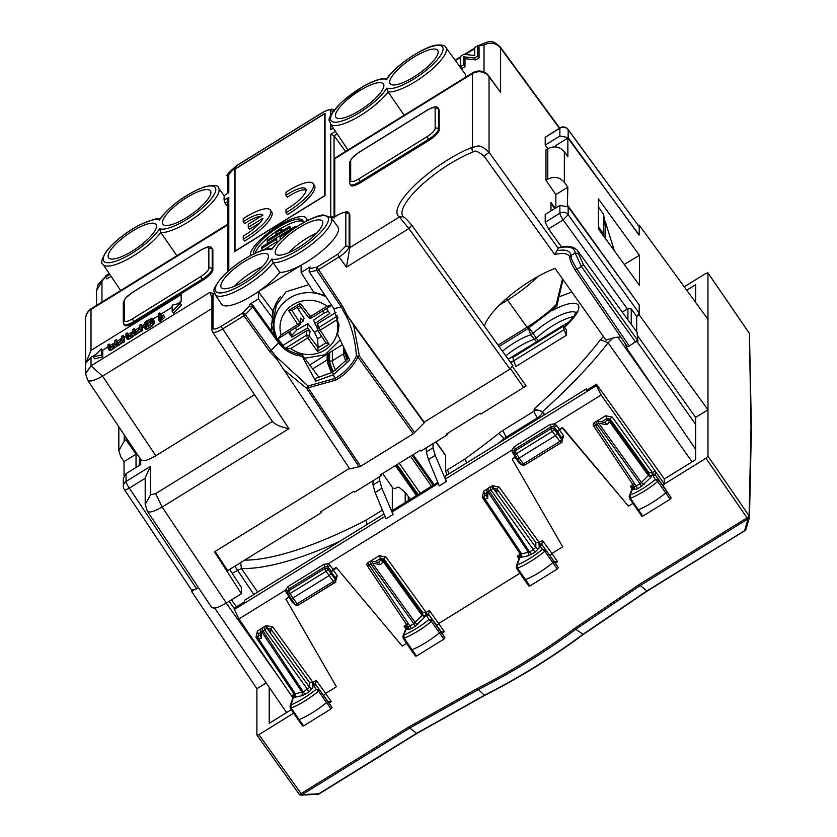 <?xml version="1.0" encoding="UTF-8"?>
<svg xmlns="http://www.w3.org/2000/svg" width="837" height="837" viewBox="0 0 837 837"><rect width="100%" height="100%" fill="white"/><g stroke="black" fill="none" stroke-linecap="round" stroke-linejoin="round"><path stroke-width="1.26" d="M537.919 276.492A54.175 15.484 145 0 1 507.536 300.075L499.469 305.066M562.516 278.888L555.778 306.342M555.946 306.98A2.406 1.119 -134.1 0 0 556.302 306.823A2.406 1.119 -134.1 0 0 555.946 304.93A53.871 15.39 145 0 1 526.735 327.393L498.057 345.126M307.922 323.626L307.692 327.978L291.862 337.112L291.967 335.239L296.811 330.029L307.922 323.626L314.524 332.31L317.61 338.776L318.112 347.721L317.516 351.446L306.091 335.48A2.406 2.197 -171.9 0 1 309.366 336.108A2.406 0.67 142.8 0 1 307.42 338.169L290.763 348.537L286.17 348.715M326.482 308.591L329.893 313.425L314.764 323.574L313.645 320.069L324.243 312.944L328.397 311.301M300.964 307.43L298.192 309.156L304.134 318.259L303.004 321.335L300.86 318.05L299.803 322.538A2.406 0.701 146.9 0 1 297.752 324.474L299.029 325.687A2.406 2.406 0 0 0 300.127 324.065A2.406 2.229 -166.7 0 0 299.803 322.538L291.956 310.527M300.357 323.113L303.004 321.335M298.192 309.156L296.915 307.441M291.862 337.112L288.451 332.279M314.764 323.574L316.721 326.566M336.014 312.347L317.642 323.793L316.909 326.859M278.062 338.734A35.363 33.229 180 0 0 283.168 345.262L306.781 330.552L310.077 331.117L307.692 327.978M278.365 338.556L299.081 325.551A2.406 2.229 -166.7 0 0 300.096 324.201L300.86 318.05M311.688 317.704L311.626 317.84A2.406 2.406 0 0 1 308.445 317.254L299.677 305.725L291.799 310.632L299.677 305.725L308.403 317.181A2.406 0.67 -37.2 0 0 308.445 317.254A2.406 0.67 -37.2 0 0 310.36 316.627L327.016 306.248L331.651 305.285M291.893 310.548L288.671 310.558L297.752 324.474L281.106 334.842L277.832 338.797L276.806 338.378L278.271 338.619M299.656 305.714L300.263 303.339L288.671 310.558M318.05 330.866L325.886 342.877M317.516 351.446L329.098 344.227L325.875 342.888L318.008 330.814A2.406 0.701 -33.1 0 0 320.016 330.322L336.673 319.943L337.991 317.642M317.642 323.793L318.688 327.633A2.406 2.27 164.7 0 0 317.976 330.751A2.406 0.701 -33.1 0 0 318.008 330.814A2.406 2.406 0 0 1 317.662 330.008M283.398 346.518L283.168 345.262M448.193 432.949L447.042 434.978L421.063 451.049L420.32 450.18L380.092 475.05L380.657 476.023L381.818 474.945L381.536 474.16M380.657 476.023L354.679 492.083L353.946 491.225L320.257 512.056L320.812 513.029L321.973 510.988M320.812 513.029L227.643 570.635L215.109 551.457M229.694 569.369L241.433 587.543L241.433 593.726L214.492 551.845L349.427 468.417M614.348 250.807L605.266 221.596L605.266 238.304M605.266 221.596L604.429 220.298M603.603 214.398L605.266 226.314L603.603 214.408L603.937 236.484M622.299 312.096L627.928 308.602L631.234 308.968L636.695 316.532L639.206 313.195L639.206 304.961L568.166 206.906L559.88 205.41L545.211 214.481L545.211 222.265L559.88 213.194L559.88 205.41M555.213 208.298L550.987 202.502L550.987 210.914M554.69 208.622L550.987 203.245M526.023 386.003L480.898 414.043L480.166 413.175L446.477 434.005L447.042 434.978M568.166 137.582L568.166 129.766A6.016 1.8 -36.2 0 0 568.051 129.4A6.016 6.016 0 0 0 560.026 127.831L545.211 137.299L559.88 128.228L559.88 136.012L568.166 137.582L638.987 235.092M319.19 377.665L302.157 354.815C292.239 353.496 284.371 348.945 278.575 341.161L271.104 330.73L272.423 317.778L258.413 298.914L249.436 304.459L252.753 305.097L271.104 330.73M339.006 324.547L337.604 334.361L349.761 360.109L333.199 374.809L315.685 381.18L314.994 378.575L332.613 372.256L334.852 378.523C344.352 373.03 351.53 365.56 356.405 356.112C355.422 340.68 351.739 326.723 345.367 314.21L346.068 313.896L424.192 422.183L510.015 369.117L512.61 365.654M325.08 295.461L313.739 292.239L301.132 272.496L301.132 265.245L258.413 291.663L272.423 310.527L272.423 317.778M275.185 336.432L271.188 323.825M308.895 284.653L286.055 291.757L272.423 310.527M310.098 266.951L309.02 270.738L310.098 266.951L301.132 272.496M559.88 136.012L545.211 145.083L547.827 148.714L545.965 149.865L545.965 180.332L547.796 179.202C554.199 176.021 559.712 177.057 564.347 182.309L564.347 151.769L567.863 156.582L567.863 138.042L639.196 234.967M545.211 137.299L545.211 145.083M639.206 234.956L639.206 226.722L568.166 129.766A6.016 5.66 180 0 0 559.88 128.228A6.016 1.13 58.3 0 1 560.026 127.831M568.051 129.4L639.206 226.722M140.721 459.503L140.721 464.577L126.052 473.648L123.342 478.356L123.342 486.161A6.016 5.66 -0 0 1 126.052 481.432L150.608 466.251L150.608 494.698L155.64 493.652L162.137 507.055C152.909 512.265 147.887 513.311 147.05 510.204M198.515 587.731L196.685 588.871L191.652 589.918M191.736 590.242L124.357 489.509A6.016 1.643 -33.8 0 0 129.306 488.138A6.016 1.13 -121.7 0 1 126.052 481.432L126.052 473.648M211.269 606.208C212.159 609.399 217.191 608.353 226.346 603.048L241.433 593.726M561.637 247.061L548.549 228.919L545.211 222.265M627.384 308.947L563.134 219.901L568.166 214.732L568.166 206.906M484.424 326.189A56.309 16.091 145 0 1 489.812 316.062A56.309 16.091 145 0 1 555.057 268.374L606.019 340.167A55.776 15.934 -35 0 1 620.803 337.06M258.413 298.914L258.413 291.663M315.685 381.18L302.157 356.269L302.157 354.815M175.038 206.017A29.013 8.286 -35 0 0 162.922 224.222A29.013 8.286 -35 0 0 198.275 209.072A29.013 8.286 -35 0 0 210.453 190.941A29.013 8.286 -35 0 0 175.038 206.017M120.727 257.022A29.013 8.286 -35 0 0 146.653 240.282A29.013 8.286 -35 0 0 156.142 224.515A29.013 8.286 -35 0 0 143.964 225.226A29.013 8.286 -35 0 0 117.933 242.06A29.013 8.286 -35 0 0 108.611 257.796A29.013 8.286 -35 0 0 120.727 257.022M176.869 255.756L160.809 232.477A37.33 10.672 -35 0 0 198.903 214.596A37.33 10.672 -35 0 0 218.509 187.938C218.415 185.092 213.728 184.726 204.458 186.85C186.002 194.079 171.062 204.877 159.637 219.242L159.501 219.964A34.924 9.981 -35 0 0 114.721 242.5A34.924 9.981 -35 0 0 114.721 261.542A34.924 9.981 -35 0 0 159.501 228.7L160.809 232.477A37.33 10.672 -35 0 1 128.647 258.675A37.33 10.672 -35 0 1 103.035 264.346L120.654 290.512M348.025 116.479A29.013 8.286 -35 0 0 373.951 99.749A29.013 8.286 -35 0 0 383.44 83.982A29.013 8.286 -35 0 0 371.262 84.694A29.013 8.286 -35 0 0 345.231 101.518A29.013 8.286 -35 0 0 335.909 117.264A29.013 8.286 -35 0 0 348.025 116.479M425.573 68.529A29.013 8.286 -35 0 0 437.751 50.398A29.013 8.286 -35 0 0 402.335 65.485A29.013 8.286 -35 0 0 390.22 83.679A29.013 8.286 -35 0 0 425.573 68.529M404.166 115.224L388.106 91.934A37.33 10.672 145 0 1 355.945 118.143A37.33 10.672 145 0 1 330.333 123.813L347.993 149.959M386.799 79.421A34.924 9.981 -35 0 0 342.03 101.957A34.924 9.981 -35 0 0 342.03 120.999A34.924 9.981 -35 0 0 386.799 88.167A34.924 9.981 -35 0 0 431.578 65.631A34.924 9.981 -35 0 0 431.578 46.59A34.924 9.981 -35 0 0 386.799 79.421L386.945 78.699C394.415 66.238 424.537 45.93 436.956 45.062C442.334 44.738 445.284 45.522 445.807 47.406L464.838 73.562A37.927 10.839 145 0 1 465.267 77.443M386.799 88.167L388.106 91.934A37.33 10.672 145 0 0 426.2 74.054A37.33 10.672 145 0 0 445.807 47.406M500.264 46.956L500.599 48.044C495.964 42.802 490.44 41.777 484.037 44.968L479.015 46.025L479.298 45.229C490.806 40.521 491.528 39.444 500.264 46.956M559.367 128.239L500.599 48.044L500.599 92.415L488.818 75.926A12.042 12.042 0 0 0 472.779 72.798A12.042 2.26 58.3 0 0 472.497 73.583L337.949 156.77A12.042 2.26 -121.7 0 1 338.232 155.985L334.758 158.58L334.758 216.731M96.548 305.421L96.548 290.659L101.968 281.201L105.619 276.974M227.706 224.86L225.561 226.262A12.042 2.26 -121.7 0 1 225.844 225.477A12.042 2.26 -121.7 0 1 225.864 225.467M145.188 504.491L150.608 494.698M226.346 603.048L162.137 507.055L288.953 428.649C280.238 426.891 274.777 424.464 272.569 421.346M147.312 511.177L145.188 504.156L145.188 477.749L150.608 466.251M211.939 298.098L210.014 292.259L212.901 293.41M212.975 293.829L212.975 294.383M141.003 459.911L87.707 380.249L85.594 373.574L91.013 365.842L91.013 357.368L85.688 363.258L91.013 350.379L181.179 294.634L181.179 301.623L177.601 303.831M91.013 357.368L95.973 354.302M102.428 350.316L107.942 346.905M110.254 345.472L114.889 342.605M117.201 341.172L121.836 338.305M124.158 336.882L125.937 335.773M128.26 334.34L132.895 331.473M135.207 330.05L139.842 327.183M142.154 325.75L143.587 324.861M153.161 318.939L158.381 315.716M160.819 314.21L172.171 307.189M124.378 320.529A2.406 2.26 -0 0 0 123.301 322.423L124.556 325.3A12.042 3.442 -35 0 0 134.412 322.517L202.805 280.228A12.042 3.442 -35 0 0 212.86 269.891L212.86 250.127A12.042 3.442 -35 0 0 212.671 249.436L212.002 248.495C211.238 245.743 207.534 246.256 200.88 250.054L132.424 292.5A9.636 2.752 -35 0 0 124.378 300.765L124.378 320.529A9.636 2.752 -35 0 0 132.424 318.855L200.817 276.566A9.636 2.752 -35 0 0 208.863 268.3L208.863 248.537A9.636 2.752 -35 0 0 200.817 250.211M180.217 303.224L181.535 305.107L173.489 313.174L172.171 311.28L172.171 305.107L180.217 303.224L172.171 311.28M101.413 348.862L102.731 350.745L102.731 356.928L94.686 358.811L93.367 356.918L101.413 348.862L101.413 355.034L93.367 356.918M158.381 319.807L159.7 321.701L164.858 317.286L163.539 315.015L159.804 317.673L159.804 312.756L158.381 313.634L158.381 319.807L163.539 315.015M161.122 316.606L161.122 314.639L159.804 312.756M143.702 327.068L145.973 329.37L151.759 326.409L154.27 323.26L154.583 321.69L151.989 318.206L146.224 321.167L144.655 322.747L143.357 325.917L144.655 327.487L150.44 324.515L152.941 321.366L152.941 318.625M139.925 329.632L141.254 331.515L142.457 330.772L142.457 326.189L141.139 324.296L139.842 325.091L139.601 328.648L136.536 331.368L135.5 331.944L135.51 330.479L134.182 328.596L132.895 329.391L132.675 332.948L129.609 335.658L127.37 336.443L127.234 332.885L125.937 333.691L126.178 337.395L129.568 336.15L133.167 333.021L136.368 331.944L139.925 328.868L139.925 329.632L141.139 328.878L141.139 324.296M126.178 337.395L127.506 339.288L129.316 338.912L140.94 331.086M128.563 336.233L128.563 334.779L127.234 332.885M121.93 340.753L123.248 342.647L124.462 341.904L124.462 337.311L123.133 335.428L121.836 336.223L121.606 339.77L118.54 342.5L117.504 343.065L117.504 341.611L116.186 339.717L114.889 340.523L114.679 344.07L111.614 346.78L110.536 347.376L110.557 345.911L109.239 344.017L107.942 344.823L108.182 348.527L111.572 347.282L115.171 344.143L117.222 343.714L121.93 340L121.93 340.753L123.133 340.01L123.133 335.428M108.182 348.527L109.501 350.41L111.311 350.044L122.945 342.207M146.234 326.388L148.118 323.197L151.727 321.199M337.604 334.361L339.016 325.352L333.879 308.623L309.387 272.004L316.804 270.445A2.406 0.659 146.2 0 0 318.238 269.817L339.09 256.928L337.792 254.249L345.838 245.973L345.838 213.383A2.406 2.26 -0 0 1 349.144 214L349.144 246.591C348.537 249.436 345.179 252.889 339.09 256.928L346.466 267.149L349.845 247.637L399.427 216.982L408.874 228.564L510.015 369.117M309.02 270.738L309.387 271.994M338.012 214.931L337.845 214.91C345.064 211.489 348.757 210.945 348.935 213.289L349.845 214.963L349.845 247.637M310.098 268.562L316.941 267.139L342.731 306.436L347.418 315.8M302.157 356.269C292.239 355.014 284.371 350.525 278.575 342.814L252.743 307.012L245.314 314.639A2.406 0.638 -35.8 0 1 243.902 315.779L242.604 313.101L221.062 326.409C216.176 329.244 213.498 329.799 213.016 328.094A2.406 2.26 180 0 0 211.939 329.987L211.939 297.397L214.314 292.908M249.436 304.459L249.436 306.07L252.743 307.012M275.676 357.42L276.492 356.75L275.676 357.42M235.019 169.158L235.019 251.1L324.526 195.753L324.526 113.811L235.019 169.158M248.265 227.329L262.944 218.258A21.071 6.016 -35 0 1 243.243 236.034L243.232 239.141L244.561 241.025A30.101 8.6 -35 0 0 271.732 211.97L270.403 210.077A30.101 8.6 -35 0 0 243.243 218.656L243.232 221.763A21.071 6.016 -35 0 1 262.944 215.161L248.265 224.243L248.265 227.329L249.593 229.223L259.962 222.809M261.29 216.187A21.071 6.016 -35 0 0 244.561 223.657L243.243 221.763M306.101 189.989A21.071 6.016 -35 0 0 287.311 197.218L285.992 195.324L285.992 192.217A30.101 8.6 -35 0 1 313.164 183.648A30.101 8.6 -35 0 1 285.992 212.703L285.992 209.595A21.071 6.016 -35 0 0 305.756 188.827A21.071 6.016 -35 0 0 285.992 195.324M285.992 212.703L287.311 214.596A30.101 8.6 -35 0 0 314.482 185.532L313.164 183.648M303.182 221.481A29.661 8.475 -35 0 0 281.358 228.177M275.635 231.839A29.661 8.475 -35 0 0 255.201 253.14M291.035 228.919L289.707 226.272L267.181 240.209L267.181 241.59L289.707 227.664L289.707 226.272M282.582 230.677L281.263 228.041L275.635 231.525L275.635 232.906L281.263 229.422L281.263 228.041M263.864 249.803L276.754 241.841M140.721 458.906C141.62 462.108 146.642 461.061 155.808 455.757L254.532 394.719M155.808 455.757L102.553 376.127L91.013 365.842L210.014 292.259M211.939 308.497L102.553 376.127C93.294 381.295 88.262 382.342 87.466 379.287M627.332 346.34L629.309 346.079L637.658 340.209L583.379 264.597L578.451 253.59L575.145 252.994A63.853 18.247 -35 0 0 558.457 248.014L554.764 254.574L484.163 156.289C478.293 151.361 474.569 149.938 472.989 152.031A3.61 2.249 68.7 0 1 472.486 147.218C477.142 147.186 478.293 142.311 489.049 152.25L489.049 76.659A12.042 3.599 -36.2 0 0 488.818 75.926M360.705 182.592L360.046 181.65A12.042 3.442 145 0 1 350.18 184.433L350.839 185.385A12.042 3.442 -35 0 0 360.705 182.592L429.099 140.313A12.042 3.442 -35 0 0 439.153 129.976L439.153 110.212A12.042 3.442 -35 0 0 438.954 109.521L438.295 108.58A12.042 3.442 145 0 1 438.494 109.26L439.153 110.212M346.466 267.149L408.874 228.564L411.835 225.268C407.389 220.026 404.564 217.191 403.361 216.773L399.427 216.982A60.777 17.368 -35 0 1 415.466 184.558A60.777 17.368 -35 0 1 472.497 147.218L472.497 73.583A12.042 11.31 180 0 1 489.049 76.659L500.599 92.415M526.117 385.972L512.683 366.815M111.112 276.346L106.937 278.93L105.619 277.037L105.619 275.802L109.239 273.563M477.749 45.721L479.067 47.615L479.067 57.899L475.834 59.908L464.985 58.684L464.985 66.615L461.972 68.477L460.643 66.583L460.643 56.288L463.886 54.29L474.725 55.514L474.725 47.583L477.749 45.721L477.749 56.016L474.506 58.015L463.667 56.79L463.667 64.721L460.643 66.583M479.067 57.899L477.749 56.016M475.834 59.908L474.506 58.015M464.985 58.684L463.667 56.79M464.985 66.615L463.667 64.721M109.825 274.442L105.619 277.037M306.499 221.041A33.71 9.636 -35 0 0 306.604 219.985A33.71 9.636 -35 0 0 306.06 218.059A33.71 9.636 -35 0 0 275.666 227.633A33.71 9.636 -35 0 0 250.284 254.804A33.71 9.636 -35 0 0 250.357 255.588M307.66 220.455A33.71 9.636 -35 0 0 307.388 219.943L306.06 218.059M303.161 222.841A29.661 8.475 -35 0 0 303.224 222.067A29.661 8.475 -35 0 0 302.743 220.372A29.661 8.475 -35 0 0 276.001 228.804A29.661 8.475 -35 0 0 253.663 252.711A29.661 8.475 -35 0 0 253.831 253.799M268.196 243.033L267.181 241.59M290.721 229.108L289.707 227.664M276.649 234.35L275.635 232.906M282.278 230.876L281.263 229.422M281.263 238.65L280.133 237.038L295.346 227.633L295.346 226.252L261.552 247.145L261.552 248.526L276.754 239.131L276.754 243.086M280.133 239.696L280.133 237.038M296.016 227.204L295.346 226.252M262.692 250.158L261.552 248.526M243.232 239.141A30.101 8.6 -35 0 0 270.403 210.077M234.506 169.262L234.506 251.613L325.028 195.649L325.028 113.298L234.506 169.262L325.028 113.434M234.58 169.356L234.58 251.581M324.526 195.753L324.526 113.811M235.019 251.1L324.589 195.848M102.731 356.928L101.413 355.034M160.955 320.927L159.626 319.033M161.279 320.163L159.951 318.28M161.991 319.347L160.673 317.453M163.173 318.395L161.855 316.501M164.774 317.349L163.456 315.455M164.858 317.286L163.539 315.403M154.583 321.69L153.265 319.797M145.973 329.37L144.655 327.487M147.553 329.004L146.224 327.11M149.645 327.916L148.327 326.032M151.759 326.409L150.44 324.515M153.317 324.84L151.989 322.956M154.27 323.26L152.941 321.366M151.8 320.707L149.875 324.379L146.789 326.284L145.042 326.053L145.042 323.699L146.789 321.303L150.953 319.221L151.8 320.707M145.837 326.451L144.822 325.018M146.37 325.593L145.042 323.699M147.009 324.369L145.69 322.475M148.118 323.197L146.789 321.303M149.645 322.088L148.327 320.194M151.204 321.282L149.875 319.389M151.727 320.32L150.953 319.221M135.5 331.944L134.182 331.693L134.182 328.596M128.176 339.341L126.847 337.447M129.316 338.912L127.988 337.029M130.886 338.033L129.568 336.15M132.037 337.269L130.708 335.375M133.031 336.484L131.702 334.601M134.495 334.905L133.167 333.021M134.924 335.02L133.606 333.126M135.615 334.873L134.297 332.99M136.546 334.476L135.217 332.592M137.686 333.837L136.368 331.944M139.779 332.31L138.461 330.416M142.457 330.772L141.139 328.878M117.504 343.065L116.333 343.222L116.186 339.717M110.536 347.376L109.365 347.564L109.239 344.017M110.17 350.473L108.852 348.579M111.311 350.044L109.992 348.15M112.89 349.165L111.572 347.282M114.031 348.401L112.713 346.508M115.025 347.617L113.706 345.723M116.5 346.037L115.171 344.143M116.929 346.152L115.6 344.258M117.619 346.005L116.291 344.112M118.551 345.608L117.222 343.714M119.691 344.959L118.362 343.076M121.783 343.442L120.455 341.548M124.462 341.904L123.133 340.01M287.562 236.003A28.531 8.15 -35 0 0 275.635 253.904A28.531 8.15 -35 0 0 310.412 239.005A28.531 8.15 -35 0 0 322.381 221.177A28.531 8.15 -35 0 0 287.562 236.003M316.627 233.157A28.291 8.088 -35 0 0 295.126 246.695A28.291 8.088 -35 0 0 288.87 252.596M256.101 255.452A28.531 8.15 145 0 1 268.07 254.751A28.531 8.15 145 0 1 258.748 270.257A28.531 8.15 145 0 1 233.251 286.714A28.531 8.15 145 0 1 221.324 287.478A28.531 8.15 145 0 1 230.499 272.004A28.531 8.15 145 0 1 256.101 255.452M234.559 286.17A28.291 8.088 145 0 1 262.316 266.741M558.457 248.014L558.603 247.71C566.858 245.21 573.104 246.078 577.342 250.315L637.114 332.446L637.658 340.209M636.695 316.532L636.695 331.881M627.332 346.623L574.977 269.87C571.765 264.45 570.049 260.38 569.84 257.67L570.918 255.609A58.799 16.803 -35 0 0 556.793 250.797M629.309 346.079L576.944 269.305C569.401 256.404 572.142 258.56 570.918 255.609L575.145 252.994L581.391 266.553L583.379 264.597M271.826 259.01A35.3 10.086 -35 0 0 317.003 235.919A35.3 10.086 -35 0 0 317.003 216.804A35.3 10.086 -35 0 0 271.826 249.583A35.3 10.086 -35 0 0 226.66 272.663A35.3 10.086 -35 0 0 226.66 291.789A35.3 10.086 -35 0 0 271.826 259.01L273.134 262.692A37.717 10.776 -35 0 1 240.648 288.943A37.717 10.776 -35 0 1 215.046 294.53L221.523 304.134A37.927 10.839 -35 0 0 247.114 298.6A37.927 10.839 -35 0 0 279.767 272.318L273.134 262.692A37.717 10.776 -35 0 0 311.594 244.404A37.717 10.776 -35 0 0 331.149 217.683L337.96 227.047A37.927 10.839 -35 0 1 318.437 253.81A37.927 10.839 -35 0 1 279.767 272.318M271.826 249.583L271.962 248.913C289.968 226.011 320.226 213.435 324.086 215.14L331.149 217.683M227.894 193.326L224.065 195.576L228.271 192.97M224.117 195.659L224.117 200.189L225.048 203.15L227.706 206.812M227.706 271.533L227.706 199.876L228.794 197.302L224.117 200.189M332.09 128.898L330.751 129.735L330.751 124.431M345.535 151.476L334.057 135.699L330.751 134.265L330.751 217.201A2.406 2.26 0 0 1 333.45 217.264M359.23 466.941L306.729 388.441A2.406 0.701 -55.5 0 1 308.1 385.983L334.852 378.512L335.731 380.134C345.514 374.474 352.911 366.784 357.933 357.043A2.406 0.638 -35.8 0 0 359.345 355.903L353.664 325.174L424.192 422.905L413.3 433.765L360.653 466.303L349.761 468.919L275.676 357.483M282.885 368.939L306.729 388.441A2.406 0.659 -33.8 0 0 308.152 387.813L308.1 385.983L276.367 356.865L271.146 350.441L269.734 351.571L276.963 359.355M353.664 325.174L346.068 313.896M424.192 422.905L424.192 422.183M346.068 313.959L345.367 314.21M414.713 432.635L359.345 355.903L356.405 356.112A2.406 0.722 -153.1 0 0 357.933 357.043L413.3 433.765M602.452 234.935L603.603 234.109L598.434 226.743M603.519 214.282L598.434 206.948M408.299 496.561L408.299 500.62M405.213 502.535L405.213 492.574M398.443 487.249L399.793 487.887M528.388 328.355L530.752 334.79L536.59 341.81M528.576 327.089L538.505 341.214M373.02 480.752L373.02 484.937L375.133 492.522L386.003 518.846L393.066 514.483L392.302 511.846L392.302 487.27M392.302 510.518L437.845 482.353M573.826 316.606A33.218 9.489 -35 0 0 536.444 338.002L534.058 339.466A33.218 9.489 -35 0 0 505.789 355.84M393.066 514.483L381.902 488.337L379.726 480.794L379.726 476.598M426.315 447.795L426.315 451.98L428.439 459.565L435.209 455.38L446.351 481.537L439.31 485.889L428.439 459.565M280.772 680.083L226.252 603.111M286.599 712.58L214.649 608.007M193.661 590.315L191.673 591.55L191.673 590.137M265.884 683.149L256.896 688.705L191.673 591.55M124.033 475.751L124.033 461.585L120.695 456.615L118.833 450.547L124.253 441.078L126.073 439.959L126.073 437.594M664.358 484.027L663.124 485.711L654.89 474.391L655.905 472.11L664.358 484.027L705.957 458.247L707.976 456.175L707.976 319.315L639.196 225.09L638.485 225.519M639.196 226.565L639.196 225.09M567.35 206.028L567.863 187.164L564.347 182.309M567.863 205.703L639.196 304.93M637.815 336.066L695.652 417.422L707.976 409.806L639.196 314.848L639.196 313.373M639.447 255.316L598.434 198.913L598.434 228.909L639.447 285.323L639.447 255.316L624.245 264.419M555.852 146.946L555.852 145.46L567.863 138.042M639.196 314.848L637.198 316.083M637.815 339.644L637.815 342.71L636.549 341.517M695.652 417.422L695.652 424.38L637.815 342.71M695.652 449.291L627.384 349.165L624.726 342.793M560.654 296.256L571.326 292.228A14.616 4.175 145 0 0 571.786 291.935M563.144 325.394L564.054 329.663L513.73 360.778L512.861 357.441L512.861 356.489L563.144 325.394L566.377 329.809L566.377 335.281L564.054 329.663M566.377 335.281L515.927 366.47L513.73 360.778M576.002 312.619A33.114 9.458 -35 0 0 573.816 311.845A33.114 9.458 -35 0 0 533.138 333.314L530.752 334.79A33.114 9.458 -35 0 0 502.43 351.195M632.877 503.435L628.472 506.155L562.485 427.466L559.472 429.329L556.438 425.301L554.471 427.414L553.519 426.682L554.544 423.804L550.15 424.464L514.242 446.665L511.794 450.243L328.25 563.719L323.856 564.379L287.949 586.58L285.501 590.158L238.932 618.951L234.391 609.472L234.391 608.101L244.456 601.887L244.456 600.296L384.005 514.012M587.187 389.958L586.413 388.87L586.413 390.44L596.467 384.225L596.467 385.606L601.123 395.012L554.544 423.804L556.438 425.301M596.467 385.606L445.608 478.89L446.362 481.526M433.032 443.641L433.032 447.837L435.209 455.38M586.413 388.87L445.608 475.929L445.608 478.89M231.399 599.93L236.505 606.794M269.221 688.045L269.221 723.325L291.307 709.671M136.033 467.475L136.033 454.156L126.073 439.959M124.033 461.585L136.033 454.156M139.36 465.424L139.36 458.655L139.925 458.31M686.727 290.209L695.652 284.695L695.652 302.429M547.796 179.202L547.796 148.735C554.199 145.544 559.712 146.559 564.347 151.769M567.863 187.164L555.852 194.582L545.965 180.332M555.852 207.9L555.852 194.582M695.652 424.38L695.652 459.649L664.358 479.005L596.467 384.225M406.583 643.35L402.178 646.08L336.192 567.381L333.178 569.244L328.25 563.719L327.225 566.597L324.892 566.701L323.856 564.379M407.169 623.983L404.114 626.264L407.127 627.593M370.55 561.104L379.287 555.695L385.909 556.94L426.023 612.318L429.465 610.581L444.416 631.747L441.967 633.274M519.955 573.251L438.808 623.429L436.83 625.626L440.534 631.255A2.406 0.691 -35 0 1 439.467 632.814A36.117 10.316 -35 0 1 411.982 649.742A2.406 0.691 -35 0 1 410.946 649.826A2.406 0.691 -35 0 1 410.936 649.815A2.406 0.691 -35 0 1 410.946 649.491M487.406 488.85L483.692 491.141L482.269 497.356L520.311 554.021L517.256 556.302L518.95 558.834M499.061 486.977A2.406 0.659 -35.9 0 0 497.052 489.059L535.826 542.585L539.059 542.428L538.808 543.715L541.748 544.353L542.617 540.629L539.174 542.366L499.061 486.977L492.428 485.742L490.555 486.893M515.833 456.353L512.202 459.189L562.694 546.823L551.96 553.466L557.568 561.794L555.329 563.175M514.242 446.665L515.278 448.988L514.19 450.997L511.794 450.243L512.495 452.472L514.535 452.106M553.519 426.682L551.185 426.786L550.15 424.464M633.463 484.068L630.407 486.349L633.421 487.678M601.123 395.012L655.319 471.252L652.316 472.403L612.203 417.025L605.58 415.78L596.844 421.189M238.932 618.951L292.95 697.932M291.705 696.07L294.132 693.863L293.117 697.483L294.059 696.698A2.406 2.26 180 0 0 295.137 694.804L295.137 694.804A2.406 2.26 180 0 0 294.896 693.81M272.768 626.892A2.406 0.659 -35.9 0 0 270.759 628.985L309.533 682.5L312.766 682.343L312.515 683.63L315.455 684.279L316.323 680.544L312.881 682.281L272.768 626.892L266.145 625.657L264.272 626.808M289.539 596.268L285.909 599.104L336.401 686.748L325.666 693.381L331.274 701.709L329.035 703.09M287.949 586.58L288.985 588.903L287.897 590.922L285.501 590.158L286.202 592.387L288.242 592.021M559.472 429.956L557.463 432.028L557.463 433.566L554.272 429.308A2.406 2.291 -174.3 0 0 550.987 428.69L551.185 426.786L515.278 448.988L515.1 450.881A2.406 2.291 -174.8 0 0 514.368 453.989A2.406 0.659 -32.8 0 0 514.399 454.114A2.406 0.659 -32.8 0 0 516.398 453.602L515.1 450.881L550.987 428.69L552.284 431.411L516.398 453.602L519.243 458.017L517.266 458.561L521.409 464.483A2.406 0.691 -35 0 0 523.376 463.928L519.243 458.017L555.444 435.627L557.463 433.566L561.596 439.467L561.596 437.908A2.406 0.711 144.9 0 1 563.594 435.826L559.472 429.956L562.485 428.094L628.472 506.155M520.185 462.746L519.348 463.185L515.215 457.326L516.157 456.835M515.215 457.326L512.202 459.189M554.282 561.962L557.568 561.794M549.982 555.674L551.96 553.466L542.617 540.629M424.809 617.015L415.1 626.317L413.792 623.638L422.099 615.467L424.809 617.015L425.991 614.829L429.266 615.31L428.596 614.306L441.287 631.705M441.13 631.925L444.416 631.747M336.192 567.381L402.178 646.08M336.192 568.009L331.17 571.943L333.178 569.244M285.909 599.104L289.864 596.76M327.989 701.877L331.274 701.709M323.689 695.589L325.666 693.381L316.323 680.544M662.674 485.01L667.33 491.947M663.124 485.711L666.827 491.34A2.406 0.691 -35 0 1 665.76 492.888A36.117 10.316 -35 0 1 638.275 509.827A2.406 0.691 -35 0 1 637.229 509.911A2.406 0.691 -35 0 0 637.229 509.911A2.406 0.691 -35 0 1 637.239 509.576M667.382 492.03L671.18 497.806L670.175 499.26L642.806 516.126L641.822 515.895M562.485 427.466L562.485 428.094M560.905 442.606L552.284 431.411A2.406 0.628 143.2 0 0 554.272 429.308L554.471 427.414L557.463 431.4L561.596 437.908L561.993 440.712A2.406 2.26 0 0 0 561.596 439.467A2.406 0.691 145 0 1 559.587 441.538L523.376 463.928L524.705 464.995M557.463 431.4L559.472 429.329M520.917 553.55L520.352 554M520.269 557.62L517.256 556.302M520.426 553.948L519.411 557.557L520.352 556.783A2.406 2.26 180 0 0 521.43 554.889L521.43 554.889A2.406 2.26 180 0 0 521.189 553.895M407.096 625.312L402.942 636.099L403.884 635.011A33.459 9.563 145 0 0 429.057 619.506L431.411 621.42A2.155 0.617 -35 0 0 432.363 620.029L429.057 619.506L425.991 614.829L425.656 613.657L428.596 614.306L429.465 610.581M425.656 613.657L425.991 612.339M379.287 555.695L380.594 558.394L383.911 559.022L422.675 612.548L425.907 612.391M327.225 566.597L328.177 567.329A2.406 0.649 143.1 0 1 330.155 565.216M651.102 477.1L641.393 486.402L640.085 483.723L648.393 475.552L651.102 477.1L652.285 474.914L655.559 475.395L654.89 474.391L651.95 473.732L652.285 472.424M655.319 471.252L655.905 472.11M605.58 415.78L606.888 418.479L610.204 419.107L648.968 472.623L652.201 472.476M633.787 484.989L632.573 487.469L633.389 485.397M293.975 697.545L292.28 696.939M520.645 554.921L517.287 564.954L517.538 568.166L529.926 585.973L528.921 585.764L529.926 585.973L557.296 569.003L558.279 567.549L553.927 561.083A2.406 0.691 145 0 1 553.927 561.093A2.406 0.691 145 0 1 552.88 562.631A36.117 10.316 145 0 1 525.406 579.675A2.406 0.691 145 0 1 524.339 579.759L528.921 586.057M441.172 632.061L444.886 637.721L443.882 639.175L416.512 656.051L415.529 655.81M331.17 571.315L328.177 567.329L327.978 569.233L335.302 579.392A2.406 2.26 0 0 1 335.7 580.627L335.302 577.833L331.17 571.943L331.17 573.481L329.161 575.553L333.293 581.453L297.083 603.843L292.95 597.932L290.941 598.361L295.116 604.398A2.406 0.691 -35 0 0 297.083 603.843L298.411 604.91M290.01 706.062L290.994 704.869A33.459 9.563 145 0 0 316.156 689.259L312.839 684.697L316.114 685.179L319.462 689.772A2.155 0.617 145 0 1 318.531 691.153L316.156 689.259L319.462 689.772L327.633 700.998A2.406 0.691 145 0 1 327.633 701.008L327.633 700.998A2.406 0.691 145 0 1 326.587 702.546A36.117 10.316 145 0 1 299.112 719.59L303.632 725.899L302.628 725.679L303.632 725.899L331.002 708.918L331.986 707.464L327.644 701.019M294.352 694.836L290.994 704.869L291.245 708.081L299.112 719.59A2.406 0.691 145 0 1 298.045 719.684A2.406 0.691 145 0 1 298.045 719.674L302.628 725.982M538.808 543.715L539.133 544.782L542.407 545.264L541.748 544.353L545.755 549.857A2.155 0.617 145 0 1 544.824 551.238L557.296 569.003M535.826 542.585L535.826 547.367A2.406 2.26 180 0 0 539.133 547.973L535.115 552.117L490.974 490.053L490.273 487.542M496.467 491.256L497.052 491.989L497.052 489.059L493.746 488.431L492.428 485.742M531.244 554.502L489.31 491.078L490.974 490.053A2.406 0.638 -35.8 0 0 492.983 487.992L535.826 547.367L529.947 551.824L521.66 553.916L484.874 498.915A2.406 0.659 146.2 0 1 484.33 498.842A2.406 0.659 146.2 0 1 484.299 498.716A2.406 2.26 0 0 1 485.01 495.619A2.406 1.915 78.2 0 0 484.874 498.915L487.709 498.329L487.877 491.706A2.406 0.659 -33.8 0 0 489.31 491.078L488.065 488.243A2.406 2.406 0 0 0 486.925 490.231A2.406 1.8 1.5 0 0 487.877 491.706L528.534 552.472L528.398 555.778L535.115 552.117M425.991 615.122A2.406 2.26 0 0 1 422.675 614.515L422.675 612.548M417.945 624.078A2.406 1.276 44.2 0 1 415.225 622.529L372.36 563.134A2.406 1.339 100.5 0 0 371.419 561.104L378.701 562.454L380.479 564.63L383.315 561.721L422.099 615.467L422.675 614.515L383.911 560.78A2.406 2.26 180 0 0 380.594 560.173L383.315 561.721A2.406 0.638 -35.8 0 0 383.911 560.78L383.911 559.022A2.406 0.659 144.1 0 1 385.909 556.94M407.493 624.904L406.28 627.394M408.037 626.672A2.406 2.26 0 0 1 408.289 627.666L408.289 627.666A2.406 2.26 0 0 1 407.2 629.55L407.2 626.358L403.884 635.011L404.125 638.233L416.512 656.051M632.573 487.469L629.236 496.184L630.177 495.096A33.459 9.563 145 0 0 655.35 479.591L657.694 481.505A2.155 0.617 -35 0 0 658.656 480.114L655.35 479.591L651.95 473.732M652.285 475.207A2.406 2.26 0 0 1 648.968 474.589L648.968 472.623M644.228 484.163A2.406 1.276 44.2 0 1 641.519 482.614L598.654 423.208A2.406 1.339 100.5 0 0 597.712 421.189L604.994 422.539L606.762 424.715L609.608 421.796A2.406 0.638 -35.8 0 0 610.204 420.865L648.968 474.589L648.393 475.552L609.608 421.796A2.406 1.276 -135.8 0 0 606.888 420.258A2.406 2.26 0 0 1 610.204 420.865L610.204 419.107A2.406 0.659 144.1 0 1 612.203 417.025M634.331 486.747A2.406 2.26 0 0 1 634.582 487.741L634.582 487.741A2.406 2.26 0 0 1 633.494 489.635L633.494 486.443L630.177 495.096L630.407 498.318L642.806 516.126M309.533 682.5L309.533 687.282A2.406 2.26 180 0 0 312.839 687.899L312.515 683.63M270.173 631.182L270.759 631.904L270.759 628.985L267.453 628.357L266.145 625.657M270.759 631.904L266.689 627.907L309.533 687.282L303.653 691.739L295.367 693.831L258.581 638.84A2.406 0.659 146.2 0 1 258.037 638.757A2.406 0.659 146.2 0 1 258.005 638.631A2.406 2.26 0 0 1 258.717 635.534A2.406 1.915 78.2 0 0 258.581 638.84L261.416 638.244L261.583 631.621A2.406 0.659 -33.8 0 0 263.017 630.993L261.772 628.158A2.406 2.406 0 0 0 260.631 630.146A2.406 1.8 1.5 0 0 261.583 631.621L302.241 692.398L302.105 695.693L304.95 694.417L308.822 692.032L307.524 689.343L264.68 629.968A2.406 0.638 -35.8 0 0 266.689 627.907A2.406 1.8 -45.6 0 0 266.386 627.468L270.278 631.286M290.104 593.517L288.807 590.796A2.406 2.291 -174.8 0 0 288.074 593.904A2.406 0.659 -32.8 0 0 288.106 594.029A2.406 0.659 -32.8 0 0 290.104 593.517L292.95 597.932L329.161 575.553L326.001 571.326L324.693 568.605L324.892 566.701L288.985 588.903L288.807 590.796L324.693 568.605A2.406 2.291 -174.3 0 1 327.978 569.233A2.406 0.628 143.2 0 1 326.001 571.326L290.104 593.517M331.002 708.918L318.531 691.153A35.865 10.243 145 0 1 291.245 708.081A2.155 0.617 145 0 1 290.282 708.154L298.045 719.674M539.133 547.973L539.133 544.782L542.449 549.344L545.755 549.857L558.279 567.549M497.052 491.989L492.983 487.992A2.406 1.8 -45.6 0 0 492.679 487.542A2.406 2.406 0 0 0 489.718 487.228M486.925 490.231L486.768 496.289L487.709 498.329M521.66 553.916L521.064 553.686L521.66 553.916L521.524 557.222L528.398 555.778M519.411 557.557L516.324 566.084L516.575 568.229A2.155 0.617 145 0 1 516.575 568.229A2.155 0.617 145 0 0 517.538 568.166A35.865 10.243 145 0 0 544.824 551.238L542.449 549.344A33.459 9.563 145 0 1 517.287 564.954L516.303 566.147M415.1 626.317L411.229 628.713L409.921 626.034L407.954 626.589L367.317 565.833A2.406 0.659 -33.8 0 0 369.295 565.289L368.05 562.454L369.713 561.428A2.406 2.406 0 0 1 371.419 561.104M443.882 639.175L431.411 621.42A35.865 10.243 -35 0 1 404.125 638.233A2.155 0.617 -35 0 1 403.183 638.296A2.155 0.617 -35 0 0 403.183 638.296L402.911 636.183M641.393 486.402L637.522 488.798L636.214 486.119L634.247 486.674L593.611 425.918A2.406 0.659 -33.8 0 0 595.588 425.374L594.343 422.528L595.996 421.503A2.406 2.406 0 0 1 597.712 421.189M670.175 499.26L657.694 481.505A35.865 10.243 -35 0 1 630.407 498.318A2.155 0.617 -35 0 1 629.476 498.381A2.155 0.617 -35 0 0 629.476 498.381L629.204 496.257M295.367 693.831L294.77 693.601L295.367 693.831L295.231 697.137L302.105 695.693M260.631 630.146L260.485 636.214L261.416 638.244M488.065 488.243L489.739 487.207M380.479 564.63L372.36 563.134A2.406 0.638 144.2 0 1 370.948 564.264L370.257 561.753M606.762 424.715L598.654 423.208A2.406 0.638 144.2 0 1 597.241 424.349L596.54 421.838M263.979 627.457L264.68 629.968L263.017 630.993L304.95 694.417M266.386 627.457A2.406 2.406 0 0 0 263.425 627.143L261.772 628.158M664.358 483.964L664.358 479.015M435.836 441.915L445.608 455.6A12.042 3.442 -35 0 0 445.399 454.909L436.035 441.79M484.497 695.411L478.366 689.531L409.785 728.023L416.512 733.369L484.163 695.401C519.034 677.708 552.001 657.317 583.075 634.237L646.959 590.891L745.003 530.48M646.959 590.891L640.232 585.544L747.985 518.919A2.406 2.103 -50.9 0 0 749.063 515.77L749.418 517.507A2.406 1.977 -163.7 0 1 748.016 518.94L744.627 530.491L745.997 529.246L749.377 517.695A2.406 2.406 0 0 0 749.471 517.12L749.418 517.507M749.418 334.727L751.019 427.215L749.094 515.791A2.406 2.103 129.1 0 1 748.016 518.94L747.054 517.831L639.301 584.456L640.232 585.544L575.49 629.487C544.971 652.149 512.6 672.163 478.366 689.531L477.561 688.38L408.854 726.945L301.1 793.57L258.905 734.656L256.896 735.074L256.896 688.705M408.854 726.945L409.785 728.023L302.031 794.648L301.1 793.57A2.406 0.701 144.4 0 1 299.133 794.125L256.896 735.074M258.905 734.656L293.661 713.166M299.091 793.989A2.406 0.701 144.4 0 0 299.133 794.125A2.406 2.406 0 0 0 299.625 794.637A2.406 2.092 127.8 0 1 299.615 794.627L299.646 794.648A2.406 2.092 -52.2 0 0 299.646 794.648A2.406 2.092 127.8 0 0 302.031 794.648L319.211 793.748M707.976 319.315L707.935 272.81L749.031 332.854A2.406 0.67 145.6 0 1 749.063 332.98L707.976 272.946L705.957 273.364L684.237 286.798M749.471 517.12L751.406 428.45L749.471 334.172A2.406 2.406 0 0 0 749.241 333.231L749.22 333.178A2.406 1.13 154.5 0 0 749.22 333.178A2.406 1.13 154.5 0 0 749.063 332.98L749.094 333.042A2.406 1.13 -25.5 0 1 749.241 333.231A2.406 1.13 -25.5 0 1 749.293 333.388M231.41 599.93L232.048 600.527M382.383 510.089L366.093 520.164L367.129 524.454M445.608 455.6L445.608 471.126L447.042 475.039M603.404 336.484L600.495 339.717A258.895 73.97 145 0 1 534.152 408.927L542.46 411.605L544.657 414.681M466.837 462.798L464.765 459.157L447.659 469.735A6.016 1.13 58.3 0 0 449.207 473.7M382.645 473.48L392.48 487.532A2.406 2.26 -0 0 0 395.817 488.18L396.759 487.594A2.406 2.26 180 0 1 399.72 487.825L405.642 492.941L410.36 499.354M342.532 344.635L309.69 364.953M506.479 298.568L527.99 328.606L499.051 346.497M528.042 328.449L556.302 306.823A2.406 2.406 0 0 0 556.793 306.154L563.008 279.579M280.311 296.811A36.117 33.94 180 0 0 276.942 301.718A36.117 33.94 180 0 0 273.144 322.444L276.974 301.55L279.401 297.826M317.746 330.301L314.524 332.31M321.586 336.296L317.61 338.776M296.811 330.029L295.367 327.978M324.243 312.944L322.8 310.893M291.967 335.239L289.445 331.661M331.693 305.348L311.626 317.84L300.263 303.339M310.077 331.117L309.366 336.108L318.112 347.606M306.781 330.552L306.091 335.48L285.553 348.265M325.875 342.888L318.123 347.711M337.478 315.926L318.688 327.633L329.098 344.227M327.016 306.248A28.897 27.15 180 0 0 283.335 314.722A28.897 27.15 180 0 0 281.106 334.842M326.022 296.863A34.903 32.8 180 0 0 278.01 310.14A34.903 32.8 180 0 0 274.348 330.165A34.903 32.8 180 0 0 276.806 338.378M290.763 348.537A28.897 27.15 180 0 0 334.444 340.063A28.897 27.15 180 0 0 336.673 319.943M196.685 588.871L129.306 488.138L145.188 478.314M639.206 313.195L568.166 214.732A6.016 5.66 180 0 0 559.88 213.194A6.016 1.13 -121.7 0 0 563.134 219.901L548.549 228.919M159.501 228.7A34.924 9.981 -35 0 0 204.28 206.174A34.924 9.981 -35 0 0 204.28 187.132A34.924 9.981 -35 0 0 159.501 219.964M484.037 72.055L484.037 44.968M101.968 302.073L101.968 281.201M91.013 350.379L91.013 309.449A12.042 2.26 -121.7 0 1 91.306 308.665A12.042 12.042 0 0 0 85.594 318.907A12.042 11.31 -0 0 1 91.013 309.449L225.561 226.262M272.412 421.45L155.64 493.652M337.949 156.77L334.758 158.58M349.845 247.564L349.144 246.591L345.838 245.973M349.845 214.963L348.935 213.289M336.317 215.977L337.792 215.067C342.678 212.242 345.357 211.677 345.838 213.383M334.13 218.08L332.959 217.379L337.792 215.067M331.264 217.85A6.403 1.831 -35 0 0 336.087 216.113M342.731 306.436L341.308 307.074L316.804 270.445A2.406 1.925 78.2 0 1 316.941 267.139L337.792 254.249M249.436 306.07L242.604 313.101A2.406 1.276 44.2 0 1 245.314 314.639L271.146 350.441L278.575 342.814L278.575 341.161M252.753 307.033L252.753 305.097M269.734 351.571L243.902 315.779L222.37 329.098C216.249 332.613 212.891 333.304 212.305 331.19M288.953 428.649L221.062 326.409M213.016 295.503L213.016 328.094M322.925 112.346L322.705 112.493C327.591 109.657 330.27 109.103 330.751 110.808L334.057 111.426M237.059 165.444L322.705 112.493M227.706 193.316L227.706 175.739L236.84 165.58M333.879 308.623L341.308 307.074L345.126 314.262M472.989 152.031A57.167 16.332 -35 0 0 421.545 185.103A57.167 16.332 -35 0 0 402.869 216.323L403.361 216.773M484.163 156.289L489.049 152.25L558.457 248.662M523.721 387.573L510.539 368.782M455.422 60.609L460.643 57.376M465.372 54.457L474.725 48.672M478.272 46.474L479.015 46.025M202.805 280.228L202.146 279.286L133.753 321.565L132.424 318.855M134.412 322.517L133.753 321.565A12.042 3.442 -35 0 1 123.886 324.358M212.86 269.891L212.2 268.949A2.406 2.26 180 0 0 208.863 268.3M200.817 276.566L202.146 279.286A12.042 3.442 -35 0 0 212.2 268.949L212.2 249.175A12.042 3.442 -35 0 0 212.002 248.495M212.86 250.127L212.2 249.175A2.406 2.26 180 0 0 208.863 248.537M200.88 250.054L132.487 292.343L125.309 298.338L123.301 302.659A2.406 2.26 -0 0 1 124.378 300.765M429.099 140.313L428.439 139.36L360.046 181.65L358.717 178.94A9.636 2.752 -35 0 1 350.672 180.614L350.672 160.85A9.636 2.752 -35 0 1 358.717 152.585L427.111 110.296A9.636 2.752 -35 0 1 435.156 108.622L435.156 128.385A9.636 2.752 -35 0 1 427.111 136.651L358.717 178.94M439.153 129.976L438.494 129.024L438.494 109.26A2.406 2.26 180 0 0 435.156 108.622M435.156 128.385A2.406 2.26 180 0 1 438.494 129.024A12.042 3.442 145 0 1 428.439 139.36L427.111 136.651M350.18 184.433L349.594 182.508A2.406 2.26 -0 0 1 350.672 180.614M349.594 182.508L349.594 162.744A2.406 2.26 -0 0 1 350.672 160.85M635.67 342.145L581.391 266.553L576.944 269.305L574.967 269.619M578.451 253.59A66.259 18.927 -35 0 0 577.342 250.315M569.84 257.67L569.338 256.101A56.393 16.112 -35 0 0 554.764 254.574M627.928 308.602L627.928 319.828M631.234 308.968L631.234 324.379M228.794 192.772L228.794 173.845M227.706 201.497L225.048 203.15M228.794 270.571L228.794 197.302M333.272 128.176L330.751 129.735M330.751 115.496L330.751 110.808M334.057 217.045L334.057 135.699M335.428 131.367L330.751 134.265M337.144 133.836L334.078 135.73M360.653 466.303L308.152 387.813L335.731 380.124M598.434 206.99L603.603 214.408M392.302 511.846L438.285 483.409M510.769 362.756A39.13 11.184 -35 0 0 513.751 360.862M564.494 327.236A39.13 11.184 -35 0 0 574.862 303.329A39.13 11.184 -35 0 0 552.274 310.558M375.133 492.522L381.902 488.337M384.978 516.366L234.391 609.472M373.02 484.937L379.726 480.794M426.315 451.98L433.032 447.837M229.139 601.332L234.391 608.729M124.253 434.874L124.253 441.078M563.144 326.346L512.861 357.441M404.114 626.264L405.757 628.733M515.215 456.688L512.495 452.472M630.407 486.349L632.05 488.818M288.922 596.603L286.202 592.387M261.113 628.765L257.398 631.056L255.976 637.271L294.017 693.936M561.836 441.57L563.594 435.826M562.223 442.082L525.929 464.357M519.348 463.185L521.901 465.006M524.945 464.964L526.013 464.472M333.178 569.882L337.301 575.741A2.406 0.711 144.9 0 0 335.302 577.833L335.302 579.392A2.406 0.691 145 0 1 333.293 581.453L334.559 582.678A2.406 2.406 0 0 0 335.7 580.627M335.543 581.485L337.301 575.741M335.93 581.997L299.636 604.272M293.892 602.661L293.055 603.111L295.607 604.921M298.652 604.879L299.719 604.387M293.055 603.111L288.922 597.241M671.18 497.806L655.559 475.395M486.862 492.69L485.01 493.84L483.922 497.502A2.406 2.406 0 0 0 484.33 498.842L521.43 554.889M483.692 491.141L485.01 495.619L486.799 495.242M484.299 496.958L482.269 497.356M375.112 561.784L380.594 558.394L380.594 560.173L378.429 562.401M601.405 421.869L606.888 418.479L606.888 420.258L604.722 422.486M260.569 632.605L258.717 633.755L257.629 637.417A2.406 2.406 0 0 0 258.037 638.757L295.137 694.804M257.398 631.056L258.717 635.534L260.506 635.157M258.005 636.873L255.976 637.271M444.886 637.721L429.266 615.31M316.114 685.179L315.455 684.279L316.114 685.179M521.367 464.347A2.406 0.691 -35 0 0 521.409 464.483A2.406 2.406 0 0 0 524.642 465.152L560.853 442.763A2.406 2.406 0 0 0 561.993 440.712M334.612 582.521L298.349 605.067A2.406 2.406 0 0 1 295.116 604.398A2.406 0.691 -35 0 1 295.074 604.262M521.524 557.222L520.352 556.783M407.2 629.55L411.229 628.713M409.921 626.034L369.295 565.289L370.948 564.264L413.792 623.638L409.921 626.034M367.286 565.707A2.406 0.659 -33.8 0 0 367.317 565.833A2.406 2.406 0 0 1 368.071 562.433M633.494 489.635L637.522 488.798M636.214 486.119L595.588 425.374L597.241 424.349L640.085 483.723L636.214 486.119M312.839 687.899L308.822 692.032M295.231 697.137L294.059 696.698M583.075 634.237L574.433 628.482C543.998 651.092 511.7 671.054 477.561 688.38M416.512 733.369L318.834 793.758A2.406 1.465 -93.1 0 1 318.018 794.24L318.018 794.24A2.406 2.406 0 0 0 319.159 793.884L416.836 733.494L484.435 695.547C519.338 677.834 552.336 657.432 583.452 634.331L647.273 591.006L744.951 530.616M639.301 584.456L574.433 628.482M705.957 458.247L747.054 517.831A2.406 0.711 -34.6 0 0 749.063 515.77L707.976 456.175M302.063 794.669L300.65 794.983L302.063 794.669A2.406 2.092 -52.2 0 1 299.646 794.648A2.406 2.406 0 0 0 301.247 795.15L318.018 794.24M339.749 541.382A251.069 71.731 145 0 1 318.154 550.537A251.069 71.731 145 0 1 241.38 568.501L232.194 573.23M257.681 592.115L241.38 568.501L240.679 562.579M253.893 594.458L234.799 566.21M366.093 520.164A245.053 70.015 145 0 1 317.286 542.554A245.053 70.015 145 0 1 244.634 560.131M613.029 338.033L608.081 342.804A264.921 75.696 -35 0 1 542.46 411.605L544.123 415.016M506.783 438.096L506.155 437.196L537.427 417.851A6.016 1.13 -121.7 0 1 534.152 411.113A6.016 5.66 180 0 1 542.46 412.683A6.016 1.664 144.6 0 1 537.427 417.851L538.076 418.751M504.648 439.415L504.104 438.64A251.069 71.731 145 0 1 497.68 443.736M498.779 433.336L504.104 438.64L506.155 437.196L502.87 430.448L498.779 433.336A245.053 70.015 145 0 1 464.765 459.157M600.495 339.717L608.081 342.804L692.063 461.878M617.873 337.175L658.363 394.604M534.152 408.927L534.152 411.113L502.87 430.448M447.659 469.735L445.608 471.126M348.056 358.864A24.074 4.53 -121.7 0 1 344.907 349.678M344.321 348.422L344.781 352.795A23.29 4.373 58.3 0 1 344.352 350.148A1.203 1.13 -0 0 1 344.645 349.113M347.292 359.826A22.055 4.143 58.3 0 1 345.064 353.852L344.781 352.795A23.29 4.373 58.3 0 0 347.407 359.68M433.315 485.157L412.296 455.14M433.147 485.261L412.128 455.244M431.515 486.266L410.496 456.249M434.121 484.654L413.112 454.637M345.984 361.385A20.465 3.85 -121.7 0 1 343.641 353.758A2.406 2.26 180 0 0 344.666 352.346M420.258 493.234L399.239 463.217M418.102 494.562L397.083 464.545M335.668 370.383A20.465 3.85 -121.7 0 1 332.373 360.726L343.641 353.758L343.641 346.968M332.373 350.923L332.373 360.726A2.406 2.26 -0 0 1 329.611 360.653A22.055 4.143 58.3 0 0 333.503 371.743M417.517 494.929L396.497 464.912M416.439 495.588L395.42 465.571M332.906 372.099A23.29 4.373 -121.7 0 1 328.554 359.91L329.611 360.653L329.611 352.628M328.554 353.277L328.554 359.91A1.203 1.13 180 0 0 327.173 359.879L312.609 368.887M331.787 372.716A24.074 4.53 -121.7 0 1 327.173 359.879L327.173 354.135M316.637 326.252L317.694 330.134M273.144 322.444L274.348 330.165L276.838 338.504M304.72 358.267L325.018 354.762L340.272 339.874M271.23 324.233L275.666 337.091M123.342 486.161A6.016 6.016 0 0 0 124.368 489.519M332.613 372.266L348.757 357.933M103.035 264.346C100.388 263.289 101.643 258.759 106.822 250.776C114.732 241.129 125.54 232.571 139.235 225.122C152.554 219.399 159.448 217.4 159.919 219.116M387.217 78.573C381.62 77.893 373.522 80.551 362.934 86.556L342.249 101.591C322.015 123.144 331.285 119.963 330.333 123.813M559.691 128.04L500.254 46.935M96.548 290.659L98.096 284.413L105.619 276.346M227.706 224.253L91.306 308.665M211.541 607.212L147.302 511.166M472.779 72.798L338.232 155.985M272.852 422.099L212.493 331.86L211.939 329.987M211.939 297.334L214.262 292.699M227.706 175.739C225.069 176.523 228.135 173.081 236.892 165.423L322.758 112.336C329.977 108.915 333.67 108.371 333.848 110.714M85.594 373.574L85.594 318.907M411.846 225.268L512.955 365.79M455.108 60.191L460.643 56.759M464.535 54.363L474.725 48.054M477.979 46.045L479.298 45.229M123.301 322.423L123.301 302.659M349.594 162.744L351.603 158.413L358.78 152.428L427.173 110.139C433.828 106.341 437.531 105.828 438.295 108.58M215.046 294.53C215.287 290.031 209.417 293.829 221.261 277.968C232.027 266.553 244.634 257.723 259.062 251.466C267.871 248.683 272.255 247.794 272.224 248.798M218.509 187.938L224.065 195.576M333.21 128.082L331.389 129.212M533.964 343.442L508.216 359.219M542.7 338.033L570.039 321.314M513.667 360.621L510.612 362.547M564.316 326.995L573.607 316.92L576.149 311.981M118.823 426.765L118.823 450.557M517.256 458.561L514.399 454.114A2.406 2.406 0 0 1 514.023 452.597L514.19 450.976M287.907 590.65L287.729 592.512A2.406 2.406 0 0 0 288.106 594.029L290.962 598.476M415.529 656.124L410.946 649.826M331.986 707.464L319.462 689.772M290.282 708.154L290.031 705.999L293.117 697.483M641.822 516.209L629.476 498.381M545.755 549.857L553.927 561.083M496.571 491.371L492.679 487.542M516.575 568.239L524.339 579.759M408.289 627.666L407.954 626.589M403.183 638.296L410.936 649.815M634.582 487.741L634.247 486.674M594.364 422.518A2.406 2.406 0 0 0 593.621 425.939M744.982 530.595A2.406 2.406 0 0 0 745.997 529.246"/></g></svg>
